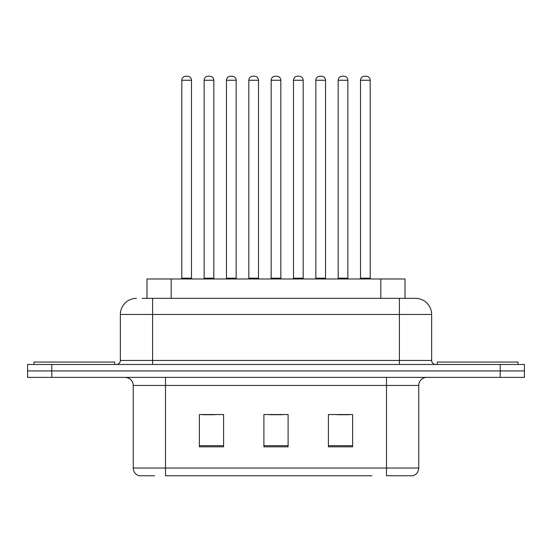 <?xml version="1.0" encoding="UTF-8"?>
<svg xmlns="http://www.w3.org/2000/svg" width="552" height="552" viewBox="0 0 552 552"><rect width="100%" height="100%" fill="white"/><g stroke="black" fill="none" stroke-linecap="round" stroke-linejoin="round"><path stroke-width="0.83" d="M146.977 298.342L146.977 278.981L405.023 278.981L405.023 298.342M154.601 475.769L139.456 475.769M418.747 468.027C418.526 471.891 416.587 474.472 412.944 475.769L386.49 475.769L386.49 468.027L418.747 468.027L418.747 385.441A8.066 8.066 0 0 1 426.813 377.375M139.056 475.769A8.066 8.066 0 0 1 133.253 468.027L133.253 385.441C132.77 380.542 130.086 377.858 125.187 377.375M51.791 364.472L524.4 364.472L524.4 370.923L27.6 370.923L27.6 377.375L51.791 377.375L51.791 370.923L27.6 370.923L27.6 364.472L51.791 364.472L51.791 370.923L524.4 370.923L524.4 377.375L51.791 377.375M352.618 446.816L352.618 414.552L328.419 414.552L328.419 446.816L352.618 446.816M223.581 446.816L223.581 414.552L199.382 414.552L199.382 446.816L223.581 446.816M288.096 446.816L288.096 414.552L263.904 414.552L263.904 446.816L288.096 446.816M371.986 475.769L165.51 475.769L165.51 468.027L386.49 468.027L386.49 385.441L133.253 385.441M202.929 414.718L215.032 414.718M336.968 414.718L349.071 414.718M269.949 414.718L282.051 414.718M142.492 298.342L415.276 298.342M142.126 298.342L152.607 298.342L152.607 314.467L120.35 314.467L120.35 360.442A4.03 4.03 0 0 1 116.313 364.472M136.475 298.342A16.132 16.132 0 0 0 120.35 314.467M415.525 298.342A16.132 16.132 0 0 1 431.65 314.467L431.65 360.442C431.892 362.892 433.237 364.23 435.687 364.472M191.482 80.261L181.801 80.261A4.03 4.03 0 0 1 185.831 76.231L187.445 76.231A4.03 4.03 0 0 1 191.482 80.261L191.482 278.18A0.807 0.807 0 0 0 192.289 278.981M181.801 80.261L181.801 278.18A0.807 0.807 0 0 1 180.994 278.981M187.445 76.231L185.831 76.231M204.143 80.261A4.03 4.03 0 0 1 208.173 76.231L209.788 76.231A4.03 4.03 0 0 1 213.817 80.261L204.143 80.261L204.143 278.18A0.807 0.807 0 0 1 203.336 278.981M213.817 80.261L213.817 278.18A0.807 0.807 0 0 0 214.624 278.981M209.788 76.231L208.173 76.231M114.699 364.472L114.699 362.05L34.051 362.05L34.051 364.472M236.159 80.261L226.479 80.261A4.03 4.03 0 0 1 230.515 76.231L232.13 76.231A4.03 4.03 0 0 1 236.159 80.261L236.159 278.18A0.807 0.807 0 0 0 236.967 278.981M226.479 80.261L226.479 278.18A0.807 0.807 0 0 1 225.671 278.981M232.13 76.231L230.515 76.231M280.837 80.261L271.163 80.261A4.03 4.03 0 0 1 275.193 76.231L276.807 76.231A4.03 4.03 0 0 1 280.837 80.261L280.837 278.18A0.807 0.807 0 0 0 281.644 278.981M271.163 80.261L271.163 278.18A0.807 0.807 0 0 1 270.356 278.981M276.807 76.231L275.193 76.231M325.521 80.261L315.841 80.261A4.03 4.03 0 0 1 319.87 76.231L321.485 76.231A4.03 4.03 0 0 1 325.521 80.261L325.521 278.18A0.807 0.807 0 0 0 326.329 278.981M315.841 80.261L315.841 278.18A0.807 0.807 0 0 1 315.033 278.981M321.485 76.231L319.87 76.231M370.199 80.261L360.518 80.261A4.03 4.03 0 0 1 364.555 76.231L366.169 76.231A4.03 4.03 0 0 1 370.199 80.261L370.199 278.18A0.807 0.807 0 0 0 371.006 278.981M360.518 80.261L360.518 278.18A0.807 0.807 0 0 1 359.711 278.981M366.169 76.231L364.555 76.231M248.821 80.261A4.03 4.03 0 0 1 252.85 76.231L254.465 76.231A4.03 4.03 0 0 1 258.502 80.261L248.821 80.261L248.821 278.18A0.807 0.807 0 0 1 248.014 278.981M258.502 80.261L258.502 278.18A0.807 0.807 0 0 0 259.309 278.981M254.465 76.231L252.85 76.231M293.498 80.261A4.03 4.03 0 0 1 297.535 76.231L299.149 76.231A4.03 4.03 0 0 1 303.179 80.261L293.498 80.261L293.498 278.18A0.807 0.807 0 0 1 292.691 278.981M303.179 80.261L303.179 278.18A0.807 0.807 0 0 0 303.986 278.981M299.149 76.231L297.535 76.231M338.183 80.261A4.03 4.03 0 0 1 342.212 76.231L343.827 76.231A4.03 4.03 0 0 1 347.857 80.261L338.183 80.261L338.183 278.18A0.807 0.807 0 0 1 337.375 278.981M347.857 80.261L347.857 278.18A0.807 0.807 0 0 0 348.664 278.981M343.827 76.231L342.212 76.231M517.948 364.472L517.948 362.05L437.301 362.05L437.301 364.472M171.168 298.342L171.168 278.981M380.832 298.342L380.832 278.981M386.49 377.375L386.49 385.441L418.747 385.441M133.253 468.027L165.51 468.027L165.51 377.375M500.209 377.375L500.209 364.472M288.096 445.692L263.904 445.692M223.581 445.692L199.382 445.692M352.618 445.692L328.419 445.692M152.607 364.472L152.607 360.442L431.65 360.442M120.35 360.442L152.607 360.442L152.607 314.467L399.393 314.467L399.393 364.472M431.65 314.467L399.393 314.467L399.393 298.342M181.801 278.18L191.482 278.18M204.143 278.18L213.817 278.18M226.479 278.18L236.159 278.18M271.163 278.18L280.837 278.18M315.841 278.18L325.521 278.18M360.518 278.18L370.199 278.18M248.821 278.18L258.502 278.18M293.498 278.18L303.179 278.18M338.183 278.18L347.857 278.18"/></g></svg>
